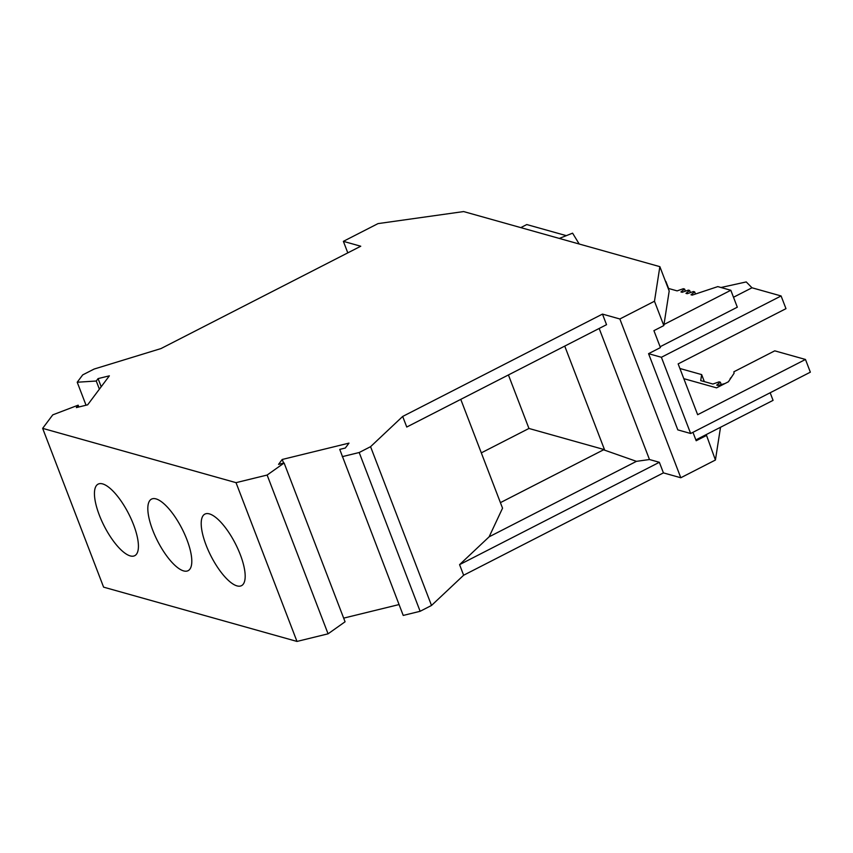 <?xml version="1.0" encoding="UTF-8"?>
<svg xmlns="http://www.w3.org/2000/svg" width="853" height="853" viewBox="0 0 853 853"><rect width="100%" height="100%" fill="white"/><g stroke="black" fill="none" stroke-linecap="round" stroke-linejoin="round"><path stroke-width="1.28" d="M720.518 427.278L715.422 460.023L680.801 477.755L663.421 472.882L463.637 575.231L431.511 605.459L420.134 611.292L403.224 615.429L339.739 449.392L345.305 448.028L348.984 443.123L282.215 459.468L278.547 464.373L284.113 463.008L345.07 621.784L328.074 633.822L296.983 641.435L103.597 587.141L42.65 428.355L236.025 482.659L267.128 475.046L284.113 463.008M399.055 604.564L343.663 618.126M42.65 428.355L52.769 414.857L78.167 405.175L76.354 407.595L87.646 404.834L109.365 375.842L98.074 378.604L96.261 381.024L77.218 382.229L82.72 374.883L94.097 369.061L160.961 348.578L360.755 246.229L343.375 241.346L378.007 223.614L463.627 211.565L659.859 266.658L654.475 301.237L619.854 318.979L602.474 314.096L402.68 416.445L370.565 446.684L359.188 452.516L342.277 456.654M343.375 241.346L347.8 252.861M78.167 405.175L78.86 406.988M98.074 378.604L101.198 386.75M96.261 381.024L99.385 389.171M77.218 382.229L86.046 405.228M602.474 314.096L606.536 324.684L406.753 427.033L402.68 416.445M599.169 328.458L649.474 459.522L659.358 462.294L663.421 472.882M619.854 318.979L680.801 477.755M649.474 459.522L636.445 461.345L489.132 536.814L502.545 508.185L460.769 399.364M370.565 446.684L431.511 605.459M564.739 346.094L604.5 449.67L603.561 449.798L636.445 461.345M489.132 536.814L459.575 564.643L463.637 575.231M659.358 462.294L459.575 564.643M359.188 452.516L420.134 611.292M267.128 475.046L328.074 633.822M236.025 482.659L296.983 641.435M206.074 545.078A40.187 13.68 -117.1 0 0 241.516 585.659A40.187 13.68 -117.1 0 0 240.311 554.695A40.187 13.68 -117.1 0 0 204.869 514.114A40.187 13.68 -117.1 0 0 206.074 545.078M152.687 530.086A40.187 13.68 -117.1 0 0 188.14 570.668A40.187 13.68 -117.1 0 0 186.935 539.704A40.187 13.68 -117.1 0 0 151.493 499.122A40.187 13.68 -117.1 0 0 152.687 530.086L152.687 530.086M99.311 515.105A40.187 13.68 -117.1 0 0 134.753 555.676A40.187 13.68 -117.1 0 0 133.558 524.712A40.187 13.68 -117.1 0 0 98.106 484.141A40.187 13.68 -117.1 0 0 99.311 515.105M481.305 452.868L528.956 428.462L604.5 449.67M500.412 502.641L603.561 449.798M528.956 428.462L508.42 374.947M282.215 459.468L283.623 463.126M695.867 439.903L706.241 434.582L715.422 460.023M706.081 435.67L696.187 440.745L692.945 432.311M663.186 391.783L677.815 429.88L690.653 433.495L661.395 357.279L648.557 353.675L663.186 391.783M661.395 357.279L781.092 295.959L785.976 308.658L678.146 363.9L697.647 414.707L805.477 359.465L774.748 350.839L733.9 371.769L734.07 373.283L728.419 381.771L716.552 387.848L683.807 378.657M730.232 379.052L730.168 378.945A4.723 0.96 -31.4 0 1 731.416 377.271M690.653 433.495L810.35 372.175L805.477 359.465M720.977 287.504L746.236 281.927L751.983 287.781L781.092 295.959M751.983 287.781L733.495 297.26M654.475 301.237L663.815 325.59L653.92 330.655L660.425 347.587L648.557 353.675M770.163 392.764L773.074 400.356L706.241 434.582M725.018 383.519L717.927 385.449L716.691 385.098L720.348 382.208L721.158 384.319M720.348 382.208L719.122 381.856L712.884 384.031L700.708 380.609L701.646 374.595L704.343 381.632M701.646 374.595L679.905 368.496M663.815 325.59L669.2 291.012L659.859 266.658M660.105 346.755L737.312 307.197L730.818 290.265L717.799 286.608L692.199 295.117L691.005 294.775L694.673 291.886L693.436 291.534L687.198 293.709L685.972 293.368L689.629 290.468L688.392 290.127L682.165 292.291L680.929 291.95L684.596 289.06L683.36 288.709L677.133 290.884L668.187 288.367M665.489 281.341L665.788 282.108M663.986 324.503L730.818 290.265M694.673 291.886L695.494 294.018M689.629 290.468L690.44 292.579M684.596 289.06L685.407 291.172M665.884 281.447L668.592 288.485M559.312 238.435L572.587 233.168L579.219 244.022M566.328 235.652L526.781 224.552L520.799 227.612"/></g></svg>
